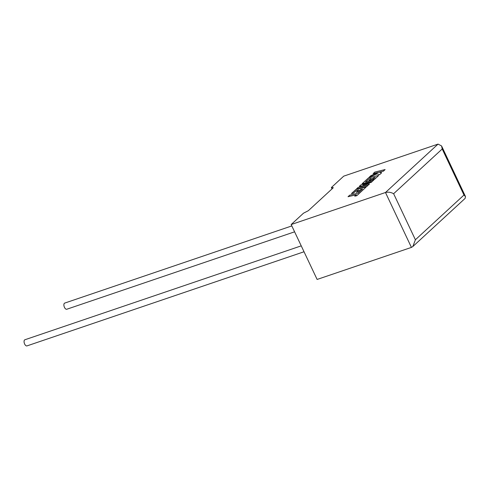 <?xml version="1.0" encoding="UTF-8"?>
<svg xmlns="http://www.w3.org/2000/svg" width="490" height="490" viewBox="0 0 490 490"><rect width="100%" height="100%" fill="white"/><g stroke="black" fill="none" stroke-linecap="round" stroke-linejoin="round"><path stroke-width="0.73" d="M301.24 245.858L24.892 339.76A3.24 1.648 71.2 0 0 24.573 339.95A3.24 1.648 71.2 0 0 24.5 343.692A3.24 1.648 71.2 0 0 26.981 345.897L304.027 251.762M294.6 231.825L66.799 309.233A3.24 1.648 -108.8 0 1 64.319 307.028A3.24 1.648 -108.8 0 1 64.392 303.286A3.24 1.648 -108.8 0 1 64.711 303.089L291.813 225.927M291.164 224.549L385.483 192.503L438.042 144.103L343.723 176.149L331.381 187.517L333.31 187.707L308.357 210.688L303.506 213.187L291.164 224.549L317.116 279.447L411.429 247.401L385.483 192.503C388.19 191.835 390.91 192.239 393.629 193.715L415.398 239.763L412.843 246.531L411.429 247.401M332.03 188.889L331.381 187.517M438.042 144.103L441.57 145.94L442.207 148.985L393.629 193.715M415.398 239.763L463.975 195.026L465.5 196.57L465.151 198.358L412.843 246.531M373.111 173.625L378.721 172.253L370.912 175.653L369.117 177.3L376.969 173.864L379.719 174.526L381.655 172.743L379.027 172.18L383.437 171.102L385.115 169.558L374.783 172.082L373.129 173.668L378.464 172.364M385.115 169.558L383.456 171.145L379.138 172.204M369.117 177.3L376.994 173.907L379.738 174.569L381.655 172.743M368.756 178.966L371.322 178.336L368.799 180.663L370.71 180.191L373.233 177.864L375.15 177.398L372.467 179.873L374.44 179.389L378.788 175.383L368.462 177.907L362.122 183.744L371.316 181.496L360.91 184.859L359.341 186.304L367.31 185.214L358.074 187.474L356.573 188.852L366.924 186.371L369.485 183.946L362.986 184.944L371.365 182.28L373.852 179.928L365.491 181.974L368.756 178.966L371.249 178.403M366.906 186.323L369.485 183.946M363.286 184.901L371.365 182.28M371.346 182.237L373.852 179.928M365.583 181.949L368.774 179.009M368.799 180.663L370.728 180.24L373.257 177.913L375.083 177.466M372.467 179.873L374.464 179.432L378.788 175.383M362.122 183.744L370.691 181.698M359.341 186.304L366.875 185.318M356.573 188.852L366.924 186.371M348.029 196.723L356.365 194.683L354.748 196.172L356.745 195.682L366.195 186.978L355.869 189.501L351.422 193.599L353.388 193.115L356.163 190.561L358.729 189.93L356.205 192.258L358.116 191.792L360.64 189.465L362.557 188.999L358.037 193.14L349.707 195.179L348.029 196.723L356.291 194.75M354.748 196.172L356.763 195.724L366.195 186.978M351.422 193.599L353.413 193.158L356.181 190.61L358.656 189.998M356.205 192.258L358.135 191.835L360.665 189.507L362.484 189.067M463.975 195.026L442.207 148.985M441.57 145.94L465.5 196.57"/></g></svg>
